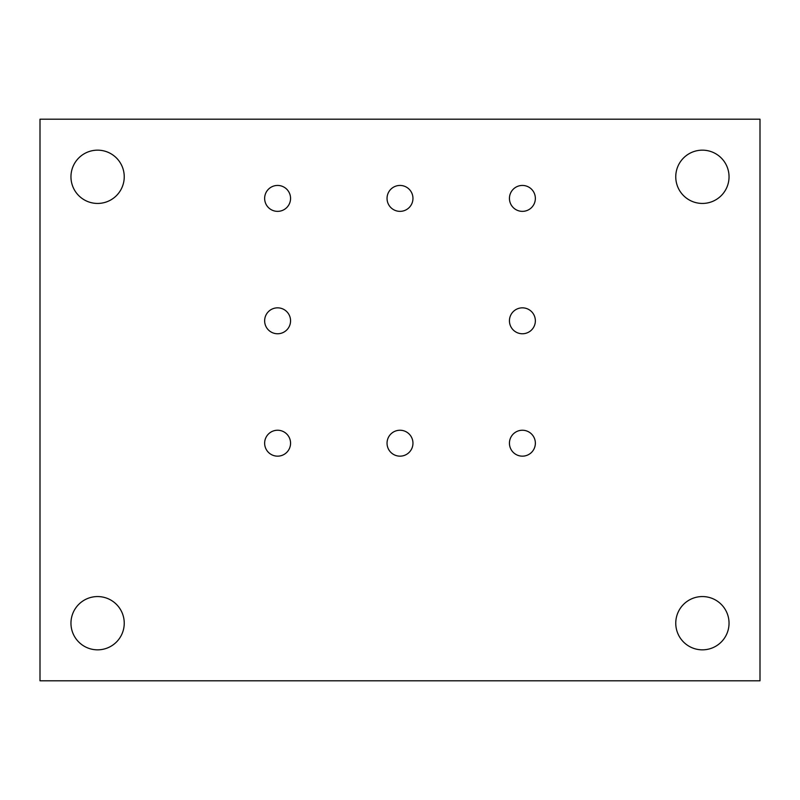 <?xml version="1.0" encoding="UTF-8"?>
<svg xmlns="http://www.w3.org/2000/svg" width="800" height="800" viewBox="0 0 800 800"><rect width="100%" height="100%" fill="white"/><g stroke="black" fill="none" stroke-linecap="round" stroke-linejoin="round"><path stroke-width="1.2" d="M40 680.8L760 680.8L760 119.2L40 119.2L40 680.8M70.96 176.8A26.64 26.64 0 0 1 97.6 150.16A26.64 26.64 0 0 1 124.24 176.8A26.64 26.64 0 0 1 97.6 203.44A26.64 26.64 0 0 1 70.96 176.8M675.76 176.8A26.64 26.64 0 0 1 702.4 150.16A26.64 26.64 0 0 1 729.04 176.8A26.64 26.64 0 0 1 702.4 203.44A26.64 26.64 0 0 1 675.76 176.8M675.76 623.2A26.64 26.64 0 0 1 702.4 596.56A26.64 26.64 0 0 1 729.04 623.2A26.64 26.64 0 0 1 702.4 649.84A26.64 26.64 0 0 1 675.76 623.2M264.64 320.8A12.96 12.96 0 0 1 277.6 307.84A12.96 12.96 0 0 1 290.56 320.8A12.96 12.96 0 0 1 277.6 333.76A12.96 12.96 0 0 1 264.64 320.8M264.64 198.4A12.96 12.96 0 0 1 277.6 185.44A12.96 12.96 0 0 1 290.56 198.4A12.96 12.96 0 0 1 277.6 211.36A12.96 12.96 0 0 1 264.64 198.4M387.04 198.4A12.96 12.96 0 0 1 400 185.44A12.96 12.96 0 0 1 412.96 198.4A12.96 12.96 0 0 1 400 211.36A12.96 12.96 0 0 1 387.04 198.4M509.44 198.4A12.96 12.96 0 0 1 522.4 185.44A12.96 12.96 0 0 1 535.36 198.4A12.96 12.96 0 0 1 522.4 211.36A12.96 12.96 0 0 1 509.44 198.4M509.44 320.8A12.96 12.96 0 0 1 522.4 307.84A12.96 12.96 0 0 1 535.36 320.8A12.96 12.96 0 0 1 522.4 333.76A12.96 12.96 0 0 1 509.44 320.8M509.44 443.2A12.96 12.96 0 0 1 522.4 430.24A12.96 12.96 0 0 1 535.36 443.2A12.96 12.96 0 0 1 522.4 456.16A12.96 12.96 0 0 1 509.44 443.2M387.04 443.2A12.96 12.96 0 0 1 400 430.24A12.96 12.96 0 0 1 412.96 443.2A12.96 12.96 0 0 1 400 456.16A12.96 12.96 0 0 1 387.04 443.2M264.64 443.2A12.96 12.96 0 0 1 277.6 430.24A12.96 12.96 0 0 1 290.56 443.2A12.96 12.96 0 0 1 277.6 456.16A12.96 12.96 0 0 1 264.64 443.2M70.96 623.2A26.64 26.64 0 0 1 97.6 596.56A26.64 26.64 0 0 1 124.24 623.2A26.64 26.64 0 0 1 97.6 649.84A26.64 26.64 0 0 1 70.96 623.2"/></g></svg>
